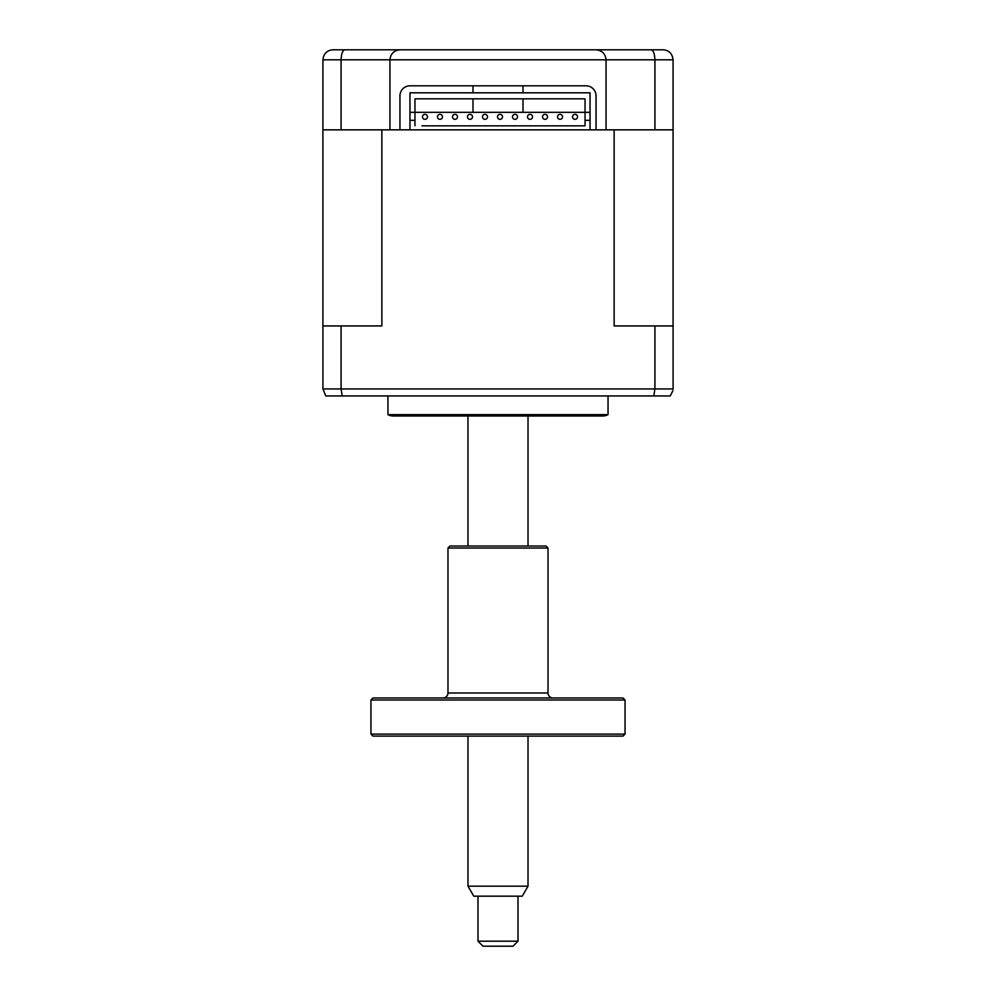 <?xml version="1.0" encoding="UTF-8"?>
<svg xmlns="http://www.w3.org/2000/svg" width="996" height="996" viewBox="0 0 996 996"><rect width="100%" height="100%" fill="white"/><g stroke="black" fill="none" stroke-linecap="round" stroke-linejoin="round"><path stroke-width="1.49" d="M341.08 325.929L341.08 388.95L342.188 395.96L325.779 395.96L322.928 388.95L322.928 325.929L381.866 325.929L381.866 129.841L399.956 129.841L399.956 95.815A10.01 10.01 0 0 1 409.966 85.818L586.034 85.818A10.01 10.01 0 0 1 596.044 95.815L596.044 129.841L606.054 129.841L606.054 59.81C605.406 53.772 602.082 50.435 596.044 49.8L663.075 49.8C669.001 50.248 672.325 53.585 673.072 59.81L654.92 59.81C654.633 53.585 653.351 50.248 651.035 49.8M673.072 59.81L673.072 129.841L654.92 129.841L654.92 59.81L389.946 59.81C390.594 53.772 393.918 50.435 399.956 49.8C393.918 50.435 390.594 53.772 389.946 59.81L389.946 129.841L322.916 129.841L322.916 59.81L322.916 325.929M341.08 129.841L341.08 59.81L322.916 59.81L323.451 56.61M654.92 129.841L606.054 129.841L614.134 129.841L614.134 325.929L654.92 325.929L654.92 388.95L653.812 395.96L670.221 395.96L672.96 390.519M606.054 59.81C605.406 53.772 602.082 50.435 596.044 49.8L344.965 49.8C342.649 50.236 341.367 53.572 341.08 59.81L389.946 59.81M337.93 49.8L450.478 49.8M545.522 49.8L658.07 49.8M322.916 59.81C323.663 53.572 326.999 50.236 332.925 49.8L344.965 49.8M608.046 395.96L608.046 414.622L387.954 414.622L387.954 395.96M608.046 414.622A10.01 10.01 0 0 1 603.053 415.967L392.959 415.967A10.01 10.01 0 0 1 387.954 414.622M415.469 415.967L580.531 415.967M577.531 116.831A2.502 2.502 0 0 1 575.028 119.333A2.502 2.502 0 0 1 572.538 116.831A2.502 2.502 0 0 1 575.028 114.328A2.502 2.502 0 0 1 577.531 116.831M562.528 116.831A2.502 2.502 0 0 1 560.026 119.333A2.502 2.502 0 0 1 557.523 116.831A2.502 2.502 0 0 1 560.026 114.328A2.502 2.502 0 0 1 562.528 116.831M547.526 116.831A2.502 2.502 0 0 1 545.024 119.333A2.502 2.502 0 0 1 542.521 116.831A2.502 2.502 0 0 1 545.024 114.328A2.502 2.502 0 0 1 547.526 116.831M532.511 116.831A2.502 2.502 0 0 1 530.009 119.333A2.502 2.502 0 0 1 527.519 116.831A2.502 2.502 0 0 1 530.009 114.328A2.502 2.502 0 0 1 532.511 116.831M517.509 116.831A2.502 2.502 0 0 1 515.007 119.333A2.502 2.502 0 0 1 512.504 116.831A2.502 2.502 0 0 1 515.007 114.328A2.502 2.502 0 0 1 517.509 116.831M502.507 116.831A2.502 2.502 0 0 1 500.004 119.333A2.502 2.502 0 0 1 497.502 116.831A2.502 2.502 0 0 1 500.004 114.328A2.502 2.502 0 0 1 502.507 116.831M487.492 116.831A2.502 2.502 0 0 1 484.99 119.333A2.502 2.502 0 0 1 482.487 116.831A2.502 2.502 0 0 1 484.99 114.328A2.502 2.502 0 0 1 487.492 116.831M472.49 116.831A2.502 2.502 0 0 1 469.988 119.333A2.502 2.502 0 0 1 467.485 116.831A2.502 2.502 0 0 1 469.988 114.328A2.502 2.502 0 0 1 472.49 116.831M457.488 116.831A2.502 2.502 0 0 1 454.985 119.333A2.502 2.502 0 0 1 452.483 116.831A2.502 2.502 0 0 1 454.985 114.328A2.502 2.502 0 0 1 457.488 116.831M442.473 116.831A2.502 2.502 0 0 1 439.971 119.333A2.502 2.502 0 0 1 437.468 116.831A2.502 2.502 0 0 1 439.971 114.328A2.502 2.502 0 0 1 442.473 116.831M427.471 116.831A2.502 2.502 0 0 1 424.968 119.333A2.502 2.502 0 0 1 422.466 116.831A2.502 2.502 0 0 1 424.968 114.328A2.502 2.502 0 0 1 427.471 116.831M585.038 120.329L585.038 98.828L414.959 98.828L414.959 112.324L590.043 112.324L590.043 120.329L585.038 120.329L585.038 125.832L421.968 125.832M585.038 125.832L578.041 125.832M414.959 125.832L414.959 120.329L409.966 120.329L409.966 92.815L590.043 92.815L590.043 112.324M409.966 112.324L414.959 112.324L414.959 120.329M590.043 120.329L590.043 129.841L596.044 129.841M399.956 129.841L409.966 129.841L409.966 120.329M409.966 129.841L590.043 129.841M673.084 325.929L673.084 388.95L673.084 325.929L654.92 325.929M342.188 395.96L653.812 395.96M325.779 395.96L322.928 388.95L673.084 388.95M673.072 129.841L673.072 325.929M518.007 941.195L513.002 946.2L482.998 946.2L477.993 941.195L518.007 941.195L518.007 896.176M528.017 886.179L522.24 896.176L473.76 896.176L467.983 886.179L528.017 886.179L528.017 736.106M623.06 736.106L372.94 736.106L370.948 734.102L625.052 734.102L623.06 736.106M370.948 699.989L372.94 697.984L623.06 697.984L625.052 699.989L370.948 699.989L370.948 734.102M625.052 699.989L625.052 734.102M553.029 697.984A5.005 5.005 0 0 1 548.024 692.992L548.024 548.024L447.976 548.024L447.976 692.992L548.024 692.992M442.971 697.984A5.005 5.005 0 0 0 447.976 692.992M447.976 548.024L449.98 546.02L546.02 546.02L548.024 548.024M472.988 85.818L472.988 92.815M472.988 98.828L472.988 112.324M523.012 85.818L523.012 92.815M523.012 98.828L523.012 112.324M528.017 546.02L528.017 415.967M467.983 886.179L467.983 736.106M467.983 546.02L467.983 415.967M477.993 941.195L477.993 896.176"/></g></svg>
